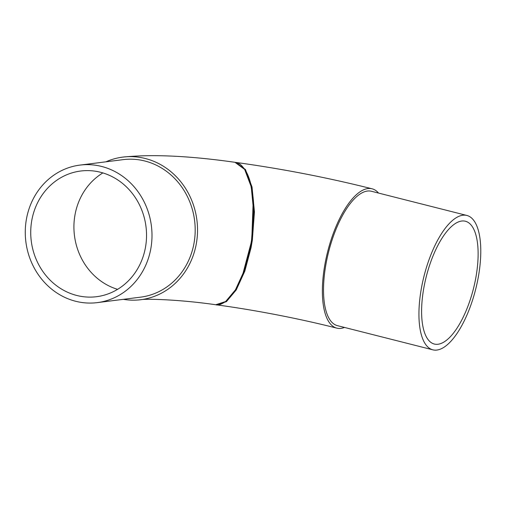 <?xml version="1.0" encoding="UTF-8"?>
<svg xmlns="http://www.w3.org/2000/svg" width="506" height="506" viewBox="0 0 506 506"><rect width="100%" height="100%" fill="white"/><g stroke="black" fill="none" stroke-linecap="round" stroke-linejoin="round"><path stroke-width="0.76" d="M378.545 193.077A71.865 27.628 104.2 0 0 372.093 188.801A71.865 27.628 104.2 0 0 325.326 262.146A71.865 27.628 104.2 0 0 336.794 328.135A71.865 27.628 104.2 0 0 344.504 327.445M336.794 328.135C299.628 318.679 254.803 310.001 216.536 304.852L226.397 301.652L236.226 289.951L244.803 271.203L251.046 247.757L252.323 240.331L254.448 211.894L252.026 186.961L245.448 169.535L235.777 162.407M105.925 161.819A71.865 65.603 82.8 0 1 122.819 157.1A71.865 65.603 82.8 0 1 196.138 244.695A71.865 65.603 82.8 0 1 140.832 299.704A71.865 65.603 82.8 0 1 123.3 299.337M140.832 299.704C145.266 298.61 179.149 299.438 215.758 304.745L225.619 301.544L235.448 289.837L244.025 271.096L250.261 247.649L251.539 240.224L253.664 211.786L251.242 186.847L244.657 169.421L234.98 162.306C238.516 163.571 239.585 162.255 245.448 170.433C247.466 173.729 249.142 177.853 250.489 182.805C254.575 199.143 255.018 218.288 251.805 240.249L242.121 276.7L235.17 290.552L227.504 299.969M424.205 285.884A63.339 24.351 -75.8 0 1 465.419 221.242A63.339 24.351 -75.8 0 1 475.52 279.401A63.339 24.351 -75.8 0 1 434.306 344.036A63.339 24.351 -75.8 0 1 424.205 285.884M477.936 279.097A69.309 26.647 -75.8 0 1 432.839 349.829A69.309 26.647 -75.8 0 1 421.783 286.187A69.309 26.647 -75.8 0 1 466.88 215.455A69.309 26.647 -75.8 0 1 477.936 279.097M432.839 349.829L337.42 325.649A69.309 26.647 -75.8 0 1 326.364 262.013A69.309 26.647 -75.8 0 1 371.467 191.281L466.88 215.455M245.043 170.022L250.255 182.211L253.259 199.029L251.773 240.236L252.323 240.331M31.954 219.496A63.339 57.817 -97.2 0 0 96.57 296.699A63.339 57.817 -97.2 0 0 145.311 248.218A63.339 57.817 -97.2 0 0 80.694 171.022A63.339 57.817 -97.2 0 0 31.954 219.496M150.655 249.572A69.309 63.269 -97.2 0 0 79.948 165.095A69.309 63.269 -97.2 0 0 26.609 218.143A69.309 63.269 -97.2 0 0 97.316 302.62A69.309 63.269 -97.2 0 0 150.655 249.572M97.316 302.62L140.516 297.167A69.309 63.269 -97.2 0 0 193.849 244.12A69.309 63.269 -97.2 0 0 123.141 159.643L79.948 165.095M117.582 289.343A63.339 57.817 82.8 0 1 75.147 214.044A63.339 57.817 82.8 0 1 102.876 172.919M251.539 240.224L251.805 240.249C250.192 250.824 247.826 260.685 244.721 269.843C241.583 278.989 237.991 286.56 233.943 292.557L227.251 300.355C222.109 304.15 218.282 305.618 215.758 304.745M372.093 188.801C327.243 177.543 281.804 168.745 235.777 162.413L235.379 162.363M122.819 157.1C151.99 154.096 189.383 155.829 234.986 162.306M216.151 304.789L216.536 304.852"/></g></svg>
